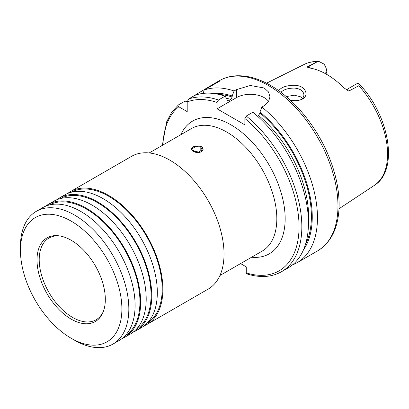 <?xml version="1.0" encoding="UTF-8"?>
<svg xmlns="http://www.w3.org/2000/svg" width="409" height="409" viewBox="0 0 409 409"><rect width="100%" height="100%" fill="white"/><g stroke="black" fill="none" stroke-linecap="round" stroke-linejoin="round"><path stroke-width="0.61" d="M201.453 146.719L203.176 149.224C201.652 152.685 198.299 153.452 193.114 151.529L191.386 149.224C192.915 145.993 196.269 145.159 201.453 146.719M300.201 99.97C302.614 98.758 303.851 97.061 303.902 94.888C303.488 90.941 300.329 88.671 294.419 88.078C288.038 88.145 283.555 89.571 280.973 92.352M286.228 96.56L294.419 95.2L300.451 96.78L302.445 98.385M346.331 89.775L356.725 83.779A9.79 5.654 60 0 1 357.532 83.446L358.959 83.758L358.857 85.721L348.765 91.1L343.943 87.874A70.757 40.849 60 0 0 309.48 67.976L307.021 66.999L317.353 61.759L319.086 61.519L323.964 64.065A9.79 5.654 60 0 1 326.801 72.153L326.801 74.438M307.317 67.275L307.021 66.999A3.932 2.27 120 0 0 308.621 66.662L316.213 62.275M278.723 90.701C281.412 87.097 286.745 85.297 294.715 85.302C305.825 85.42 310.242 96.401 300.952 99.714C297.783 100.803 294.235 100.962 290.324 100.185M162.935 145.026A96.294 55.593 60 0 1 178.815 106.785L187.199 111.621L187.199 101.943L188.59 99.06L212.261 84.781L220.042 80.9L204.219 90.036A98.257 56.728 60 0 1 234.091 90.982L236.438 89.632L250.339 85.491L264.229 88.012L268.488 91.928L269.981 96.836L268.493 101.744L264.229 105.675L261.883 107.03A98.257 56.728 60 0 1 314.526 192.93A98.257 56.728 60 0 1 297.118 262.706A98.257 56.728 60 0 1 292.399 264.95M302.149 98.681A52.076 30.067 60 0 1 302.215 98.14M178.815 106.785C177.823 106.207 177.69 105.594 178.401 104.939L185.006 101.125L187.215 101.616M162.327 145.379L166.652 121.816L171.581 112.444L178.401 104.939M204.219 90.036L203.161 93.395M261.883 107.03L259.976 112.025L259.976 113.048L258.59 115.491A90.399 52.194 60 0 1 308.437 221.79M257.445 116.156L258.59 115.491M259.976 112.025A93.589 54.034 60 0 1 303.437 249.945M268.631 101.524A19.652 11.345 180 0 0 236.438 97.639L217.077 108.814L217.077 102.444L218.462 100.006L225.068 96.192L226.975 98.988L226.975 100.011L227.527 101.003L228.365 100.854L230.799 99.448L232.184 97.005L232.184 95.977L234.091 90.982M246.254 116.049A98.257 56.728 60 0 1 298.897 201.954A98.257 56.728 60 0 1 281.489 271.729L288.094 267.915A98.257 56.728 60 0 0 305.503 198.14A98.257 56.728 60 0 0 252.859 112.24L246.254 116.049L244.868 118.492L244.868 124.857L217.077 108.814M240.574 263.58L246.254 266.862L246.254 272.88L246.811 273.872C260.017 277.987 271.581 277.271 281.489 271.729M213.074 93.426A93.589 54.034 60 0 1 232.184 95.977M195.195 95.246A98.257 56.728 60 0 1 225.068 96.192M59.832 235.952A47.163 27.229 -120 0 0 48.978 238.048A47.163 27.229 -120 0 0 41.749 275.845A47.163 27.229 -120 0 0 72.557 317.404A47.163 27.229 -120 0 0 96.141 319.741A47.163 27.229 -120 0 0 103.385 311.392M71.171 319.132A48.298 27.884 -120 0 0 103.073 312.19A48.298 27.884 -120 0 0 95.317 265.753A48.298 27.884 -120 0 0 58.983 235.824A48.298 27.884 -120 0 0 37.582 267.46A48.298 27.884 -120 0 0 71.171 319.132M200.809 147.087L202.102 149.98L198.569 152.015L193.748 151.161L192.455 148.487L195.988 146.448L200.809 147.087L200.809 150.727M193.181 151.488L191.484 149.219C191.126 145.231 203.442 144.571 203.079 149.219C201.581 152.618 198.278 153.375 193.181 151.488M195.988 151.534L195.988 146.448M71.171 221.131A71.728 41.411 60 0 1 121.887 308.979A71.728 41.411 60 0 1 71.171 338.263A71.728 41.411 60 0 1 20.45 250.415A71.728 41.411 60 0 1 71.171 221.131M20.45 250.415L20.45 246.402A76.641 44.249 60 0 1 36.324 211.32A76.641 44.249 60 0 1 74.642 215.114A76.641 44.249 60 0 1 124.709 282.65A76.641 44.249 60 0 1 112.966 344.066A76.641 44.249 60 0 1 74.642 340.268L71.171 338.263M36.324 211.32L42.577 207.711A76.641 44.249 60 0 1 80.895 211.504A76.641 44.249 60 0 1 130.967 279.04A76.641 44.249 60 0 1 119.218 340.457L112.966 344.066M49.218 205.021A75.66 43.681 60 0 1 86.452 209.096A75.66 43.681 60 0 1 135.722 275.237A75.66 43.681 60 0 1 124.868 336.05M45.455 206.279A76.641 44.249 60 0 1 48.134 204.5A76.641 44.249 60 0 1 86.452 208.293A76.641 44.249 60 0 1 136.524 275.835A76.641 44.249 60 0 1 124.776 337.246A76.641 44.249 60 0 1 121.897 338.678M48.134 204.5L53.691 201.289A76.641 44.249 60 0 1 92.015 205.088A76.641 44.249 60 0 1 142.081 272.624A76.641 44.249 60 0 1 130.333 334.035L124.776 337.246M60.333 198.6A75.66 43.681 60 0 1 97.572 202.68A75.66 43.681 60 0 1 146.836 268.815A75.66 43.681 60 0 1 135.982 329.628M56.575 199.863A76.641 44.249 60 0 1 59.249 198.084A76.641 44.249 60 0 1 97.572 201.877A76.641 44.249 60 0 1 147.639 269.413A76.641 44.249 60 0 1 135.89 330.83A76.641 44.249 60 0 1 133.012 332.256M59.249 198.084L64.811 194.873A76.641 44.249 60 0 1 103.129 198.667A76.641 44.249 60 0 1 153.196 266.203A76.641 44.249 60 0 1 141.448 327.619L135.89 330.83M71.452 192.184A75.66 43.681 60 0 1 108.687 196.264A75.66 43.681 60 0 1 157.956 262.399A75.66 43.681 60 0 1 147.097 323.212M67.689 193.442A76.641 44.249 60 0 1 70.368 191.663A76.641 44.249 60 0 1 108.687 195.461A76.641 44.249 60 0 1 158.758 262.997A76.641 44.249 60 0 1 147.01 324.409A76.641 44.249 60 0 1 144.126 325.84M70.368 191.663L131.509 156.366A76.641 44.249 60 0 1 169.827 160.159A76.641 44.249 60 0 1 219.899 227.695A76.641 44.249 60 0 1 208.15 289.112L147.01 324.409M149.193 152.961L191.427 128.574A70.747 40.844 60 0 1 226.801 132.081A70.747 40.844 60 0 1 273.018 194.423A70.747 40.844 60 0 1 262.174 251.111L219.94 275.497M358.857 85.721A69.949 40.384 60 0 1 374.296 185.41L339.005 208.774M266.515 83.206L304.388 64.331A69.949 40.384 60 0 1 317.353 61.759M212.261 84.781L219.362 80.68A98.257 56.728 60 0 1 268.488 85.547A98.257 56.728 60 0 1 332.681 172.133A98.257 56.728 60 0 1 317.619 250.87L297.118 262.706M346.505 89.888A9.79 5.654 60 0 1 349.905 90.517M324.782 73.318L326.801 72.153M196.811 94.709L196.468 94.51M259.976 113.048A92.362 53.323 60 0 1 305.518 244.291M226.474 98.247A90.399 52.194 60 0 1 230.799 99.448M219.009 94.453A92.362 53.323 60 0 1 232.184 97.005M236.438 97.639L236.438 89.632M227.031 100.445A90.399 52.194 60 0 1 228.365 100.854M180.86 134.679A76.641 44.249 60 0 1 230.973 124.857A76.641 44.249 60 0 1 284.132 205.988A76.641 44.249 60 0 1 251.607 257.215M187.199 101.943A96.294 55.593 60 0 1 217.077 102.444M244.868 118.492A96.294 55.593 60 0 1 299.056 225.926A96.294 55.593 60 0 1 246.254 272.88M188.59 99.06A98.257 56.728 60 0 1 218.462 100.006M308.621 66.662A9.79 5.654 60 0 1 310.635 68.17M317.619 250.87C330.912 242.614 338.054 228.38 339.035 208.166C339.613 192.67 336.515 176.207 329.751 158.769C317.87 127.976 294.623 99.09 270.456 85.353C258.534 78.482 247.113 75.297 236.182 75.808C230.032 76.151 224.423 77.776 219.362 80.68M304.388 64.331C308.846 62.137 313.744 61.202 319.086 61.519M358.959 83.758C389.204 114.704 399.424 170.113 374.296 185.41M191.484 149.219L191.484 149.806M203.079 149.219L203.079 149.878"/></g></svg>
